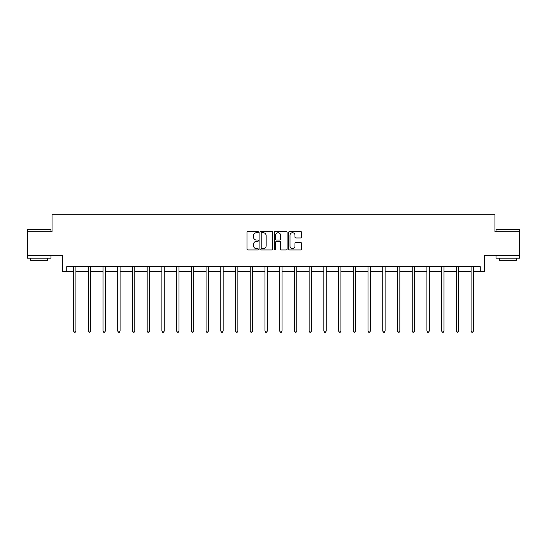 <?xml version="1.0" encoding="UTF-8"?>
<svg xmlns="http://www.w3.org/2000/svg" width="547" height="547" viewBox="0 0 547 547"><rect width="100%" height="100%" fill="white"/><g stroke="black" fill="none" stroke-linecap="round" stroke-linejoin="round"><path stroke-width="0.82" d="M258.396 232.078A0.65 0.65 0 0 0 257.753 231.429L247.907 231.429A0.923 0.923 0 0 0 246.984 232.352L246.984 249.029A0.923 0.923 0 0 0 247.907 249.958L257.753 249.958A0.65 0.65 0 0 0 258.396 249.309A0.65 0.65 0 0 0 257.753 248.659L256.475 248.659A2.967 2.967 0 0 1 253.514 245.692L253.514 244.304A2.967 2.967 0 0 1 256.475 241.343L257.753 241.343A0.65 0.65 0 0 0 258.396 240.694A0.65 0.65 0 0 0 257.753 240.044L256.475 240.044A2.967 2.967 0 0 1 253.514 237.077L253.514 235.689A2.967 2.967 0 0 1 256.475 232.728L257.753 232.728A0.65 0.65 0 0 0 258.396 232.078M66.755 271.367L66.755 266.649L480.245 266.649L480.245 271.367L484.539 271.367L484.539 255.319L519.65 255.319L519.65 231.723L494.967 231.723L494.967 214.739L52.033 214.739L52.033 231.723L27.35 231.723L27.35 255.319L62.461 255.319L62.461 271.367L73.551 271.367M300.577 237.959A0.923 0.923 0 0 0 301.5 237.036L301.5 232.352A0.923 0.923 0 0 0 300.577 231.429L289.643 231.429A0.923 0.923 0 0 0 288.713 232.352L288.713 249.029A0.923 0.923 0 0 0 289.643 249.958L300.577 249.958A0.923 0.923 0 0 0 301.5 249.029L301.5 243.381A0.923 0.923 0 0 0 300.577 242.451L295.9 242.451A0.923 0.923 0 0 0 294.97 243.381L294.97 246.184A2.475 2.475 0 0 1 292.495 248.659A2.475 2.475 0 0 1 290.013 246.184L290.013 235.203A2.475 2.475 0 0 1 292.495 232.728A2.475 2.475 0 0 1 294.97 235.203L294.97 237.036A0.923 0.923 0 0 0 295.9 237.959L300.577 237.959M272.686 232.352A0.923 0.923 0 0 0 271.763 231.429L260.83 231.429A0.923 0.923 0 0 0 259.907 232.352L259.907 249.029A0.923 0.923 0 0 0 260.83 249.958L271.763 249.958A0.923 0.923 0 0 0 272.686 249.029L272.686 232.352M275.237 231.429L286.17 231.429A0.923 0.923 0 0 1 287.093 232.352L287.093 249.029A0.923 0.923 0 0 1 286.17 249.958L281.493 249.958A0.923 0.923 0 0 1 280.563 249.029L280.563 242.266A0.923 0.923 0 0 0 279.64 241.343L276.536 241.343A0.923 0.923 0 0 0 275.606 242.266L275.606 249.309A0.65 0.65 0 0 1 274.956 249.958A0.65 0.65 0 0 1 274.314 249.309L274.314 232.352A0.923 0.923 0 0 1 275.237 231.429M75.91 271.367L88.272 271.367M90.631 271.367L103 271.367M105.359 271.367L117.721 271.367M120.08 271.367L132.442 271.367M134.801 271.367L147.17 271.367M149.529 271.367L161.891 271.367M164.25 271.367L176.619 271.367M178.978 271.367L191.341 271.367M193.7 271.367L206.062 271.367M208.421 271.367L220.79 271.367M223.149 271.367L235.511 271.367M237.87 271.367L250.232 271.367M252.591 271.367L264.96 271.367M267.319 271.367L279.681 271.367M282.04 271.367L294.409 271.367M296.768 271.367L309.13 271.367M311.489 271.367L323.851 271.367M326.21 271.367L338.579 271.367M340.938 271.367L353.3 271.367M355.659 271.367L368.022 271.367M370.381 271.367L382.75 271.367M385.109 271.367L397.471 271.367M399.83 271.367L412.199 271.367M414.558 271.367L426.92 271.367M429.279 271.367L441.641 271.367M444 271.367L456.369 271.367M458.728 271.367L471.09 271.367M473.449 271.367L480.245 271.367M261.849 232.728A0.65 0.65 0 0 0 261.199 233.371L261.199 248.01A0.65 0.65 0 0 0 261.849 248.659L263.196 248.659A2.967 2.967 0 0 0 266.157 245.692L266.157 235.689A2.967 2.967 0 0 0 263.196 232.728L261.849 232.728M280.563 235.251A2.475 2.475 0 0 0 278.088 232.769A2.475 2.475 0 0 0 275.606 235.251L275.606 239.121A0.923 0.923 0 0 0 276.536 240.044L279.64 240.044A0.923 0.923 0 0 0 280.563 239.121L280.563 235.251M76.033 266.649L75.978 266.786A0.944 0.944 0 0 0 75.91 267.141L75.91 331.038L73.551 331.038L73.551 267.141A0.944 0.944 0 0 0 73.483 266.786L73.428 266.649M75.91 331.038L75.199 332.261L74.255 332.261L73.551 331.038M27.63 229.364L50.946 229.651L27.63 229.364M39.145 258.157L27.35 258.157L27.35 255.791L50.946 255.791L50.946 258.157L39.145 258.157M47.644 258.157L47.644 260.324L30.653 260.324L30.653 258.157M496.334 229.364L519.65 229.651L496.334 229.364M507.855 258.157L496.054 258.157L496.054 255.791L519.65 255.791L519.65 258.157L507.855 258.157M516.347 258.157L516.347 260.324L499.356 260.324L499.356 258.157M90.754 266.649L90.699 266.786A0.944 0.944 0 0 0 90.631 267.141L90.631 331.038L88.272 331.038L88.272 267.141A0.944 0.944 0 0 0 88.204 266.786L88.149 266.649M90.631 331.038L89.927 332.261L88.983 332.261L88.272 331.038M105.482 266.649L105.427 266.786A0.944 0.944 0 0 0 105.359 267.141L105.359 331.038L103 331.038L103 267.141A0.944 0.944 0 0 0 102.932 266.786L102.877 266.649M105.359 331.038L104.648 332.261L103.704 332.261L103 331.038M120.203 266.649L120.149 266.786A0.944 0.944 0 0 0 120.08 267.141L120.08 331.038L117.721 331.038L117.721 267.141A0.944 0.944 0 0 0 117.653 266.786L117.598 266.649M120.08 331.038L119.376 332.261L118.432 332.261L117.721 331.038M134.931 266.649L134.87 266.786A0.944 0.944 0 0 0 134.801 267.141L134.801 331.038L132.442 331.038L132.442 267.141A0.944 0.944 0 0 0 132.374 266.786L132.319 266.649M134.801 331.038L134.097 332.261L133.153 332.261L132.442 331.038M149.652 266.649L149.598 266.786A0.944 0.944 0 0 0 149.529 267.141L149.529 331.038L147.17 331.038L147.17 267.141A0.944 0.944 0 0 0 147.102 266.786L147.047 266.649M149.529 331.038L148.818 332.261L147.875 332.261L147.17 331.038M164.374 266.649L164.319 266.786A0.944 0.944 0 0 0 164.25 267.141L164.25 331.038L161.891 331.038L161.891 267.141A0.944 0.944 0 0 0 161.823 266.786L161.768 266.649M164.25 331.038L163.546 332.261L162.603 332.261L161.891 331.038M179.101 266.649L179.047 266.786A0.944 0.944 0 0 0 178.978 267.141L178.978 331.038L176.619 331.038L176.619 267.141A0.944 0.944 0 0 0 176.551 266.786L176.49 266.649M178.978 331.038L178.267 332.261L177.324 332.261L176.619 331.038M193.823 266.649L193.768 266.786A0.944 0.944 0 0 0 193.7 267.141L193.7 331.038L191.341 331.038L191.341 267.141A0.944 0.944 0 0 0 191.272 266.786L191.218 266.649M193.7 331.038L192.988 332.261L192.045 332.261L191.341 331.038M208.544 266.649L208.489 266.786A0.944 0.944 0 0 0 208.421 267.141L208.421 331.038L206.062 331.038L206.062 267.141A0.944 0.944 0 0 0 205.993 266.786L205.939 266.649M208.421 331.038L207.716 332.261L206.773 332.261L206.062 331.038M223.272 266.649L223.217 266.786A0.944 0.944 0 0 0 223.149 267.141L223.149 331.038L220.79 331.038L220.79 267.141A0.944 0.944 0 0 0 220.721 266.786L220.667 266.649M223.149 331.038L222.438 332.261L221.494 332.261L220.79 331.038M237.993 266.649L237.938 266.786A0.944 0.944 0 0 0 237.87 267.141L237.87 331.038L235.511 331.038L235.511 267.141A0.944 0.944 0 0 0 235.442 266.786L235.388 266.649M237.87 331.038L237.166 332.261L236.222 332.261L235.511 331.038M252.721 266.649L252.659 266.786A0.944 0.944 0 0 0 252.591 267.141L252.591 331.038L250.232 331.038L250.232 267.141A0.944 0.944 0 0 0 250.164 266.786L250.109 266.649M252.591 331.038L251.887 332.261L250.943 332.261L250.232 331.038M267.442 266.649L267.387 266.786A0.944 0.944 0 0 0 267.319 267.141L267.319 331.038L264.96 331.038L264.96 267.141A0.944 0.944 0 0 0 264.892 266.786L264.837 266.649M267.319 331.038L266.608 332.261L265.664 332.261L264.96 331.038M282.163 266.649L282.108 266.786A0.944 0.944 0 0 0 282.04 267.141L282.04 331.038L279.681 331.038L279.681 267.141A0.944 0.944 0 0 0 279.613 266.786L279.558 266.649M282.04 331.038L281.336 332.261L280.392 332.261L279.681 331.038M296.891 266.649L296.836 266.786A0.944 0.944 0 0 0 296.768 267.141L296.768 331.038L294.409 331.038L294.409 267.141A0.944 0.944 0 0 0 294.341 266.786L294.279 266.649M296.768 331.038L296.057 332.261L295.113 332.261L294.409 331.038M311.612 266.649L311.558 266.786A0.944 0.944 0 0 0 311.489 267.141L311.489 331.038L309.13 331.038L309.13 267.141A0.944 0.944 0 0 0 309.062 266.786L309.007 266.649M311.489 331.038L310.778 332.261L309.834 332.261L309.13 331.038M326.333 266.649L326.279 266.786A0.944 0.944 0 0 0 326.21 267.141L326.21 331.038L323.851 331.038L323.851 267.141A0.944 0.944 0 0 0 323.783 266.786L323.728 266.649M326.21 331.038L325.506 332.261L324.562 332.261L323.851 331.038M341.061 266.649L341.007 266.786A0.944 0.944 0 0 0 340.938 267.141L340.938 331.038L338.579 331.038L338.579 267.141A0.944 0.944 0 0 0 338.511 266.786L338.456 266.649M340.938 331.038L340.227 332.261L339.284 332.261L338.579 331.038M355.782 266.649L355.728 266.786A0.944 0.944 0 0 0 355.659 267.141L355.659 331.038L353.3 331.038L353.3 267.141A0.944 0.944 0 0 0 353.232 266.786L353.177 266.649M355.659 331.038L354.955 332.261L354.012 332.261L353.3 331.038M370.51 266.649L370.449 266.786A0.944 0.944 0 0 0 370.381 267.141L370.381 331.038L368.022 331.038L368.022 267.141A0.944 0.944 0 0 0 367.953 266.786L367.899 266.649M370.381 331.038L369.676 332.261L368.733 332.261L368.022 331.038M385.232 266.649L385.177 266.786A0.944 0.944 0 0 0 385.109 267.141L385.109 331.038L382.75 331.038L382.75 267.141A0.944 0.944 0 0 0 382.681 266.786L382.627 266.649M385.109 331.038L384.397 332.261L383.454 332.261L382.75 331.038M399.953 266.649L399.898 266.786A0.944 0.944 0 0 0 399.83 267.141L399.83 331.038L397.471 331.038L397.471 267.141A0.944 0.944 0 0 0 397.402 266.786L397.348 266.649M399.83 331.038L399.125 332.261L398.182 332.261L397.471 331.038M414.681 266.649L414.626 266.786A0.944 0.944 0 0 0 414.558 267.141L414.558 331.038L412.199 331.038L412.199 267.141A0.944 0.944 0 0 0 412.13 266.786L412.069 266.649M414.558 331.038L413.847 332.261L412.903 332.261L412.199 331.038M429.402 266.649L429.347 266.786A0.944 0.944 0 0 0 429.279 267.141L429.279 331.038L426.92 331.038L426.92 267.141A0.944 0.944 0 0 0 426.851 266.786L426.797 266.649M429.279 331.038L428.568 332.261L427.624 332.261L426.92 331.038M444.123 266.649L444.068 266.786A0.944 0.944 0 0 0 444 267.141L444 331.038L441.641 331.038L441.641 267.141A0.944 0.944 0 0 0 441.573 266.786L441.518 266.649M444 331.038L443.296 332.261L442.352 332.261L441.641 331.038M458.851 266.649L458.796 266.786A0.944 0.944 0 0 0 458.728 267.141L458.728 331.038L456.369 331.038L456.369 267.141A0.944 0.944 0 0 0 456.301 266.786L456.246 266.649M458.728 331.038L458.017 332.261L457.073 332.261L456.369 331.038M473.572 266.649L473.517 266.786A0.944 0.944 0 0 0 473.449 267.141L473.449 331.038L471.09 331.038L471.09 267.141A0.944 0.944 0 0 0 471.022 266.786L470.967 266.649M473.449 331.038L472.745 332.261L471.801 332.261L471.09 331.038M27.35 231.723L27.35 229.651M32.731 255.791L32.731 255.319M45.565 255.791L45.565 255.319M50.946 231.723L50.946 229.651M496.054 231.723L496.054 229.651M501.435 255.791L501.435 255.319M514.269 255.791L514.269 255.319M519.65 231.723L519.65 229.651"/></g></svg>
